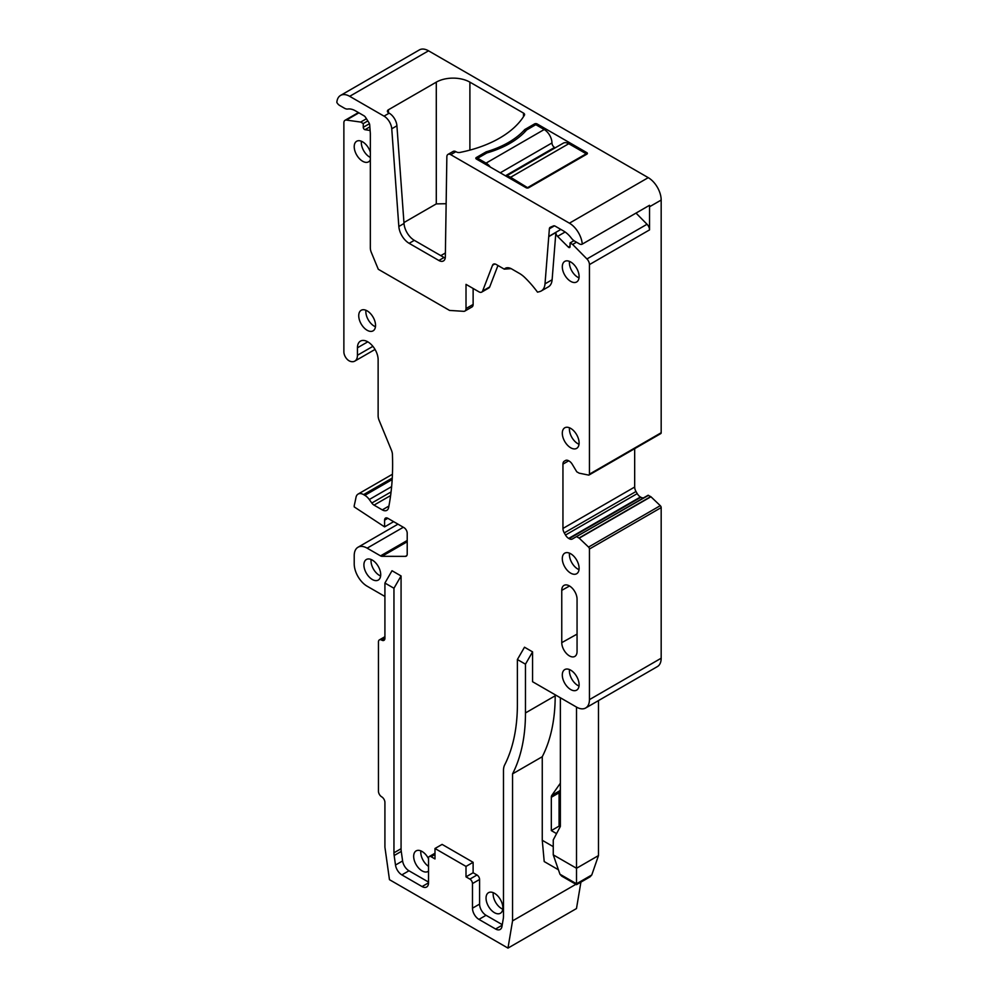 <?xml version="1.0" encoding="UTF-8"?>
<svg xmlns="http://www.w3.org/2000/svg" width="998" height="998" viewBox="0 0 998 998"><rect width="100%" height="100%" fill="white"/><g stroke="black" fill="none" stroke-linecap="round" stroke-linejoin="round"><path stroke-width="1.5" d="M486.051 163.111L544.209 129.528L535.801 124.675L526.595 130.002A88.647 51.185 180 0 1 486.862 152.944L477.643 158.258L486.051 163.111A10.966 6.337 60 0 1 490.33 167.078M544.209 129.528A10.966 6.337 60 0 1 551.956 142.964A3.655 2.108 60 0 0 554.551 147.442L555.212 147.816M506.31 176.309A10.966 6.337 60 0 1 510.602 177.282L528.054 187.973M506.098 176.172L563.284 143.163A10.966 6.337 60 0 1 568.76 143.712L586.213 153.779L528.054 187.362M586.213 153.779L586.213 154.528M477.643 159.755L477.643 158.258M440.804 255.638L445.395 252.993M403.941 222.566L436.288 203.891L446.143 203.717M447.99 154.391A5.489 3.169 60 0 0 446.855 156.823L445.333 256.885A9.144 5.277 60 0 1 443.436 260.94A9.144 5.277 60 0 1 438.871 260.49L409.143 243.325A14.621 8.446 60 0 1 398.838 226.484L404.015 223.49L396.917 125.798A10.966 6.337 -120 0 0 389.195 113.161L388.459 112.737A3.655 2.108 180 0 1 387.399 111.252A3.655 2.108 180 0 1 388.459 109.755L436.288 82.148A23.765 13.723 180 0 1 469.896 82.148L523.513 113.098A3.655 2.108 180 0 1 524.586 114.595A3.655 2.108 180 0 1 524.374 115.281A104.191 60.154 180 0 1 460.09 152.407A3.655 2.108 180 0 1 456.298 151.908L455.899 151.671A5.489 3.169 -120 0 0 453.167 151.409L447.99 154.391A5.489 3.169 60 0 1 450.734 154.665L569.409 223.178L648.251 177.656L428.529 50.811A18.276 10.554 60 0 0 419.397 49.9L340.555 95.421A18.276 10.554 -120 0 0 336.825 102.395A5.489 3.169 -120 0 0 339.657 105.451L344.41 108.196A9.144 5.277 -120 0 0 347.878 109.032A20.11 11.614 -120 0 1 355.513 110.878L363.908 115.731A3.655 2.108 -120 0 1 365.605 117.427L368.848 122.554A3.655 2.108 -120 0 1 369.722 125.049L370.333 133.395A3.655 2.108 -120 0 1 370.345 133.62L370.333 247.916A9.144 5.277 -120 0 0 371.331 252.469L378.304 269.285L449.562 310.428L463.708 311.326A5.489 3.169 -120 0 0 464.881 311.064A5.489 3.169 -120 0 0 466.016 308.557L466.016 284.368L478.965 291.84A5.489 3.169 -120 0 0 481.697 292.115A5.489 3.169 -120 0 0 482.608 291.004L492.513 265.306A5.489 3.169 -120 0 1 493.411 264.183A5.489 3.169 -120 0 1 496.156 264.458L504.277 269.148A12.787 7.385 60 0 1 508.481 267.788A12.787 7.385 60 0 1 511.837 269.036L519.596 273.514A23.765 13.723 60 0 1 524.985 277.706A74.937 43.263 60 0 1 537.523 292.164L539.731 291.578A18.276 10.554 -120 0 0 541.278 290.954A18.276 10.554 -120 0 0 545.008 283.856L548.75 236.626L555.874 232.522L552.119 279.752L545.008 283.856M404.015 223.49A14.621 8.446 -120 0 0 414.32 240.343L409.143 243.325M438.871 260.49L444.035 257.509L414.32 240.343M444.035 257.509A9.144 5.277 -120 0 0 445.22 258.058M340.555 95.421A18.276 10.554 -120 0 1 349.687 96.319L384.03 116.142A10.966 6.337 60 0 1 391.752 128.779L398.838 226.484M534.516 123.927L524.711 129.59A88.647 51.185 0 0 1 486.163 151.846L476.358 157.509A1.834 1.06 0 0 0 475.821 158.258A1.834 1.06 0 0 0 476.358 159.006L526.108 187.736A1.834 1.06 0 0 0 528.703 187.736L586.861 154.154A1.834 1.06 0 0 0 587.398 153.405A1.834 1.06 0 0 0 586.861 152.657L537.099 123.927A1.834 1.06 0 0 0 534.516 123.927L534.516 125.424M524.711 129.59L524.711 132.06M486.163 151.846L486.163 153.343M591.777 874.972L590.005 876.88L576.52 884.665L561.737 876.144L559.965 874.236L576.52 883.779L591.777 874.972L598.488 855.585L598.488 700.596M648.513 495.32L576.333 536.699L648.064 495.282L650.933 496.755L579.202 538.172L588.546 547.079A1.834 1.06 60 0 1 589.444 549.012L589.444 699.635A18.276 10.554 60 0 1 585.664 707.994A18.276 10.554 60 0 1 576.52 707.095L576.52 868.272L553.254 854.849L559.965 874.236M553.254 854.849L553.254 839.917L560.365 826.419L560.365 697.764M558.418 869.769L544.209 861.561L542.263 840.291L553.254 846.641M576.52 883.779L576.52 868.272L598.488 855.585M381.685 640.117L384.916 638.258A4.566 2.632 60 0 1 383.968 640.354A4.566 2.632 60 0 1 381.685 640.117A4.566 2.632 60 0 0 379.39 639.893A4.566 2.632 60 0 0 378.454 641.988L378.454 791.227A4.566 2.632 60 0 0 381.685 796.828A4.566 2.632 60 0 1 384.916 802.429L384.916 847.202L389.469 879.675L507.982 948.1L576.482 908.554L580.911 882.132M560.365 783.205L551.832 795.344A5.489 3.169 -120 0 0 551.32 797.277L551.32 830.598L559.067 826.119L560.19 826.756M560.365 789.767L559.591 790.865A5.489 3.169 -120 0 0 559.067 792.799L559.067 826.119M556.572 833.629L551.32 830.598M575.896 884.303L512.548 920.88L512.548 773.874L542.263 756.721L542.263 840.291M512.548 920.88L507.982 948.1M548.763 236.626A3.655 2.108 -120 0 1 548.775 236.426L549.374 228.779A3.655 2.108 60 0 1 550.123 227.357A3.655 2.108 60 0 1 550.26 227.282L553.503 225.91A3.655 2.108 60 0 1 555.187 226.159L563.596 231.012A20.11 11.614 60 0 1 571.23 237.986A9.144 5.277 60 0 0 574.698 241.154L579.439 243.899A5.489 3.169 60 0 0 582.183 244.161L649.399 205.363A5.489 3.169 60 0 1 649.299 205.413M565.504 460.49L564.269 461.201L565.504 460.49A6.4 3.693 -120 0 1 568.698 460.802L569.147 461.064A6.4 3.693 -120 0 1 572.353 464.444L576.782 471.817L579.202 473.177L588.546 475.073A1.834 1.06 60 0 0 589.07 474.998A1.834 1.06 60 0 0 589.444 474.162L589.444 264.595A5.489 3.169 60 0 0 586.936 258.956L647.041 224.263A5.489 3.169 60 0 1 649.548 229.889L649.548 206.761A18.276 10.554 -120 0 0 649.486 205.314L582.271 244.111A5.489 3.169 60 0 1 582.183 244.161M542.263 756.721A201.06 116.08 -120 0 0 555.187 695.793L525.472 712.946A201.06 116.08 -120 0 1 512.548 773.874M525.472 664.181L517.388 659.528L524.499 647.215L532.57 651.869L525.472 664.181L525.472 712.946M517.388 659.528L517.388 704.401A201.06 116.08 60 0 1 504.651 764.967A18.276 10.554 60 0 0 503.491 770.468L503.491 916.052A18.276 10.554 60 0 1 503.304 918.534L501.957 926.518A9.144 5.277 60 0 1 500.16 929.462A9.144 5.277 60 0 1 495.594 929.013L478.94 919.395A9.144 5.277 60 0 1 472.478 908.192L479.589 904.088L479.589 879.463A3.655 2.108 60 0 0 476.994 874.996L473.114 872.751L466.004 876.855L469.896 879.101A3.655 2.108 60 0 1 472.478 883.567L472.478 908.192M428.529 882.831A9.144 5.277 60 0 1 426.633 887.01A9.144 5.277 60 0 1 422.067 886.561L428.529 882.831L428.529 858.205A3.655 2.108 60 0 1 429.29 856.534A3.655 2.108 60 0 1 431.111 856.708L434.991 858.941L434.991 848.5L466.004 866.414L466.004 876.855M401.857 874.884L408.968 870.78A9.144 5.277 60 0 1 402.606 860.95L401.258 851.419A18.276 10.554 60 0 1 401.071 848.712L401.071 575.946L393.961 588.259L393.961 852.816A18.276 10.554 60 0 0 394.16 855.523L395.495 865.041A9.144 5.277 60 0 0 401.857 874.884L422.067 886.561M393.961 588.259L384.916 583.044L392.014 570.731L401.071 575.946M384.916 638.258L384.916 583.044M555.187 694.783L555.187 695.793M582.271 244.111A18.276 10.554 -120 0 0 569.409 223.178M589.444 474.162L661.175 432.745L661.175 200.049A18.276 10.554 -120 0 0 648.251 177.656M647.041 224.263L636.025 213.085M511.113 268.637L504.277 269.148M634.678 448.663L634.678 487.036L562.947 528.453A6.4 3.693 -120 0 0 564.269 532.907L565.504 535.04A6.4 3.693 -120 0 0 568.698 538.409L569.147 538.671A6.4 3.693 -120 0 0 572.353 538.995L648.064 495.282M644.072 497.59A6.4 3.693 60 0 1 640.878 497.266L640.429 497.004A6.4 3.693 60 0 1 637.235 493.623L636 491.503A6.4 3.693 60 0 1 634.678 487.036M588.546 547.079L660.277 505.662L650.933 496.755M660.277 505.662A1.834 1.06 60 0 1 661.175 507.595L589.444 549.012M589.444 699.635L661.175 658.218L661.175 507.595M661.175 658.218A18.276 10.554 60 0 1 657.395 666.589L585.664 707.994M661.175 432.745A1.834 1.06 60 0 1 660.801 433.581L589.07 474.998M380.625 575.983A11.876 6.861 60 0 1 371.106 559.491M579.015 686.05A11.876 6.861 60 0 1 569.496 669.558M579.015 277.868A11.876 6.861 60 0 1 569.496 261.389M370.333 157.459A11.876 6.861 60 0 1 361.413 141.242M375.448 326.745A11.876 6.861 60 0 1 365.929 310.266M579.015 444.272A11.876 6.861 60 0 1 569.496 427.793M428.529 866.376A11.876 6.861 60 0 1 420.869 850.895M502.755 909.166A11.876 6.861 60 0 1 493.237 892.674M393.636 521.667L384.592 526.882L354.215 506.897L354.215 505.624A274.176 158.295 60 0 0 355.987 497.428A10.966 6.337 60 0 1 358.107 494.072A10.966 6.337 60 0 1 363.584 494.609L364.831 495.332A10.966 6.337 60 0 1 369.285 499.524L371.817 503.029A5.489 3.169 60 0 0 374.038 505.125L382.284 509.891A9.144 5.277 60 0 0 386.85 510.34A9.144 5.277 60 0 0 388.609 507.583A274.176 158.295 60 0 0 392.426 454.439A9.144 5.277 60 0 0 391.453 450.26L379.103 420.32A9.144 5.277 60 0 1 378.13 415.804L378.13 359.729A14.621 8.446 60 0 0 371.743 345.021A14.621 8.446 60 0 0 360.478 341.104A14.621 8.446 60 0 0 357.446 347.791L357.446 355.263A12.799 7.385 60 0 1 354.801 361.114A12.799 7.385 60 0 1 349.911 361.201A7.31 4.217 -120 0 1 343.873 351.832L343.873 122.816A5.489 3.169 -120 0 1 345.009 120.309A5.489 3.169 -120 0 1 346.381 120.072L360.677 122.068L366.428 118.75M384.592 526.882L384.592 520.17A4.566 2.632 60 0 1 385.54 518.074A4.566 2.632 60 0 1 387.823 518.299L403.978 527.63A4.566 2.632 60 0 1 407.209 533.231L407.209 554.052A4.566 2.632 60 0 1 406.261 556.148A4.566 2.632 60 0 1 405.413 556.36L381.96 556.323A4.566 2.632 60 0 1 380.525 555.874L367.139 548.151L403.329 527.256M384.916 596.467L367.139 586.213A18.276 10.554 60 0 1 354.215 563.82L354.215 555.612A18.276 10.554 60 0 1 357.995 547.253A18.276 10.554 60 0 1 367.139 548.151M408.968 870.78L428.529 882.082M434.991 848.5L442.102 844.395L473.114 862.309L473.114 872.751M466.004 866.414L473.114 862.309M502.268 924.659L486.051 915.291A9.144 5.277 60 0 1 479.589 904.088M532.57 651.869L532.57 681.721L576.52 707.095M579.202 538.172L576.782 536.737M564.269 461.201A6.4 3.693 -120 0 0 562.947 464.132L562.947 528.453M586.936 258.956L572.64 244.448L576.52 242.202M572.64 244.448L570.058 242.951L573.975 240.693M555.874 232.522A3.655 2.108 60 0 0 557.57 236.364L568.324 247.08A1.834 1.06 60 0 0 569.683 247.516A1.834 1.06 60 0 0 570.058 246.681L570.058 242.951M541.278 290.954L548.389 286.85A18.276 10.554 -120 0 0 552.119 279.752M481.697 292.115L488.808 288.01A5.489 3.169 -120 0 0 489.719 286.9L497.952 265.505M464.881 311.064L471.992 306.96A5.489 3.169 -120 0 0 473.127 304.452L473.127 288.472M370.121 130.501L364.994 129.69L369.859 126.883M369.422 123.727L363.26 127.295A1.834 1.06 -120 0 0 364.994 129.69M363.26 127.295L363.26 123.565L367.813 120.933M363.26 123.565L360.677 122.068M364.931 560.888A11.876 6.861 60 0 1 366.366 559.504A11.876 6.861 60 0 1 377.344 564.93A11.876 6.861 60 0 1 379.677 578.703A11.876 6.861 60 0 1 378.254 580.087A11.876 6.861 60 0 1 367.276 574.648A11.876 6.861 60 0 1 364.931 560.888M578.079 688.77A11.876 6.861 60 0 1 576.644 690.142A11.876 6.861 60 0 1 565.666 684.715A11.876 6.861 60 0 1 563.334 670.955A11.876 6.861 60 0 1 564.768 669.571A11.876 6.861 60 0 1 575.734 674.997A11.876 6.861 60 0 1 578.079 688.77M578.079 280.588A11.876 6.861 60 0 1 576.644 281.972A11.876 6.861 60 0 1 565.666 276.533A11.876 6.861 60 0 1 563.334 262.773A11.876 6.861 60 0 1 564.768 261.389A11.876 6.861 60 0 1 575.734 266.828A11.876 6.861 60 0 1 578.079 280.588M370.333 159.842A11.876 6.861 60 0 1 369.984 160.453A11.876 6.861 60 0 1 368.561 161.838A11.876 6.861 60 0 1 357.583 156.399A11.876 6.861 60 0 1 355.238 142.639A11.876 6.861 60 0 1 356.673 141.254A11.876 6.861 60 0 1 370.333 152.158M374.512 329.465A11.876 6.861 60 0 1 373.077 330.849A11.876 6.861 60 0 1 362.099 325.423A11.876 6.861 60 0 1 359.767 311.65A11.876 6.861 60 0 1 361.201 310.266A11.876 6.861 60 0 1 372.179 315.705A11.876 6.861 60 0 1 374.512 329.465M578.079 446.992A11.876 6.861 60 0 1 576.644 448.376A11.876 6.861 60 0 1 565.666 442.937A11.876 6.861 60 0 1 563.334 429.177A11.876 6.861 60 0 1 564.768 427.793A11.876 6.861 60 0 1 575.734 433.232A11.876 6.861 60 0 1 578.079 446.992M428.529 871.117A11.876 6.861 60 0 1 428.005 871.479A11.876 6.861 60 0 1 417.039 866.039A11.876 6.861 60 0 1 414.694 852.28A11.876 6.861 60 0 1 416.129 850.895A11.876 6.861 60 0 1 428.529 858.717M577.056 599.174A10.816 6.238 -120 0 0 572.378 588.333A10.816 6.238 -120 0 0 564.07 585.352A10.816 6.238 -120 0 0 561.762 590.342L561.762 642.65A10.816 6.238 -120 0 0 566.527 653.565A10.816 6.238 -120 0 0 574.885 656.385A10.816 6.238 -120 0 0 577.056 651.469L577.056 599.174M501.819 911.885A11.876 6.861 60 0 1 500.385 913.257A11.876 6.861 60 0 1 489.407 907.831A11.876 6.861 60 0 1 487.074 894.071A11.876 6.861 60 0 1 488.509 892.686A11.876 6.861 60 0 1 499.487 898.113A11.876 6.861 60 0 1 501.819 911.885M578.079 572.353A11.876 6.861 -120 0 0 575.734 558.593A11.876 6.861 -120 0 0 564.768 553.154A11.876 6.861 -120 0 0 563.334 554.539A11.876 6.861 -120 0 0 565.666 568.311A11.876 6.861 -120 0 0 576.644 573.738A11.876 6.861 -120 0 0 578.079 572.353M579.015 569.646A11.876 6.861 60 0 1 569.496 553.154M500.26 172.804L551.956 142.964M505.437 175.798L554.551 147.442M510.602 177.282L568.76 143.712M523.513 113.098L523.513 116.679M469.896 82.148L469.896 150.112M436.288 82.148L436.288 203.891M388.459 109.755L388.459 112.737M349.687 96.319L428.529 50.811M389.195 113.161L384.03 116.142M455.899 151.671L450.734 154.665M586.861 154.154L586.861 152.657M537.099 123.927L537.099 125.424M476.358 157.509L476.358 159.006M559.591 790.865L551.832 795.344M559.067 792.799L551.32 797.277M549.374 228.779L554.426 225.86M396.917 125.798L391.752 128.779M661.175 200.049L649.548 206.761M548.775 236.426L560.864 229.44M382.284 509.891L388.908 506.061M374.038 505.125L390.617 495.557M371.817 503.029L391.079 491.914M369.285 499.524L391.64 486.625M364.831 495.332L392.177 479.551M363.584 494.609L392.264 478.054M384.592 520.17L387.823 518.299M405.413 556.36L406.872 555.524M381.96 556.323L407.209 541.752M380.525 555.874L407.209 540.479M393.961 852.816L401.071 848.712M394.16 855.523L401.258 851.419M395.495 865.041L402.606 860.95M431.111 856.708L434.991 854.475M469.896 879.101L476.994 874.996M472.478 883.567L479.589 879.463M478.94 919.395L486.051 915.291M495.594 929.013L502.181 925.208M650.733 496.605L579.002 538.022M640.878 497.266L569.147 538.671M640.429 497.004L568.698 538.409M637.235 493.623L565.504 535.04M636 491.503L564.269 532.907M568.698 460.802L562.947 464.132M589.444 264.595L649.548 229.889M568.324 247.08L570.058 246.082M557.57 236.364L565.13 231.998M494.821 263.959L492.513 265.306M489.719 286.9L482.608 291.004M473.127 304.452L466.016 308.557M346.381 120.072L358.906 112.836M357.446 355.263L372.89 346.343M357.446 347.791L367.788 341.827M569.546 586.001L561.762 590.342M577.056 634.117L561.762 642.65M379.39 639.893L384.916 636.712M358.107 494.072L392.439 474.25M357.995 547.253L397.977 524.162M429.29 856.534L434.991 853.24M358.419 112.562L345.009 120.309M354.801 361.114L375.036 349.437"/></g></svg>
